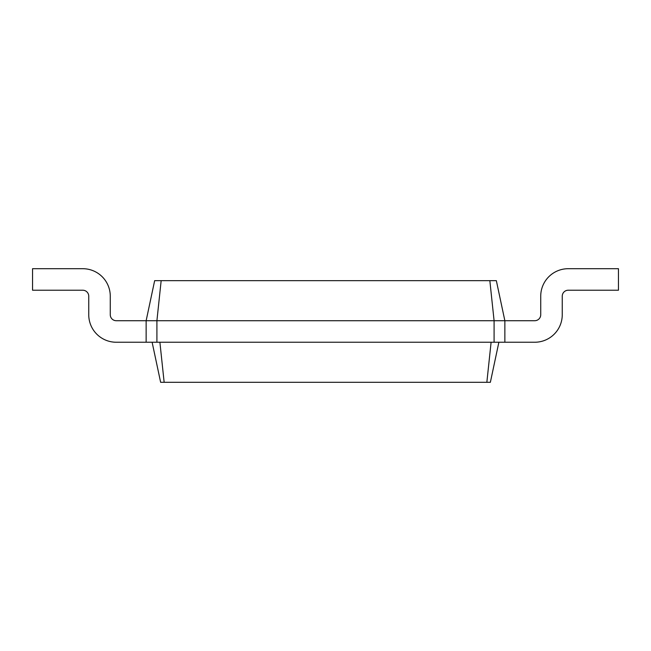 <?xml version="1.0" encoding="UTF-8"?>
<svg xmlns="http://www.w3.org/2000/svg" width="651" height="651" viewBox="0 0 651 651"><rect width="100%" height="100%" fill="white"/><g stroke="black" fill="none" stroke-linecap="round" stroke-linejoin="round"><path stroke-width="0.98" d="M534.748 320.715A5.981 5.981 0 0 0 540.729 314.742A5.981 5.981 0 0 1 534.748 320.715A5.981 5.981 0 0 0 540.729 314.742A5.981 5.981 0 0 1 534.748 320.715A5.981 5.981 0 0 0 540.729 314.742L540.729 296.205A27.505 27.505 0 0 1 568.233 268.7L618.45 268.7L618.45 290.224L568.233 290.224A5.981 5.981 0 0 0 562.252 296.205L562.252 314.742A27.505 27.505 0 0 1 534.748 342.239L504.859 342.239L504.859 320.715L534.748 320.715A5.981 5.981 0 0 0 540.729 314.742L540.729 296.205M161.163 280.662L156.907 320.715L146.141 320.715L154.653 280.662L496.347 280.662L504.859 320.715L494.093 320.715L494.093 342.239L504.859 342.239M489.837 280.662L494.093 320.715L156.907 320.715L156.907 342.239L494.093 342.239M498.878 342.239L490.366 382.3L486.85 382.3L491.106 342.239M568.233 290.224A5.981 5.981 0 0 0 562.252 296.205A5.981 5.981 0 0 1 568.233 290.224A5.981 5.981 0 0 0 562.252 296.205A5.981 5.981 0 0 1 568.233 290.224A5.981 5.981 0 0 0 562.252 296.205L562.252 314.742M152.122 342.239L160.634 382.3L486.85 382.3M116.252 320.715A5.981 5.981 0 0 1 110.271 314.742A5.981 5.981 0 0 0 116.252 320.715A5.981 5.981 0 0 1 110.271 314.742A5.981 5.981 0 0 0 116.252 320.715A5.981 5.981 0 0 1 110.271 314.742A5.981 5.981 0 0 0 116.252 320.715L146.141 320.715L146.141 342.239L156.907 342.239M159.894 342.239L164.15 382.3M110.271 296.205L110.271 314.742L110.271 296.205A27.505 27.505 0 0 0 82.767 268.7L32.55 268.7L32.55 290.224L82.767 290.224A5.981 5.981 0 0 1 88.748 296.205L88.748 314.742A27.505 27.505 0 0 0 116.252 342.239L146.141 342.239M82.767 290.224A5.981 5.981 0 0 1 88.748 296.205A5.981 5.981 0 0 0 82.767 290.224A5.981 5.981 0 0 1 88.748 296.205A5.981 5.981 0 0 0 82.767 290.224A5.981 5.981 0 0 1 88.748 296.205L88.748 314.742"/></g></svg>
